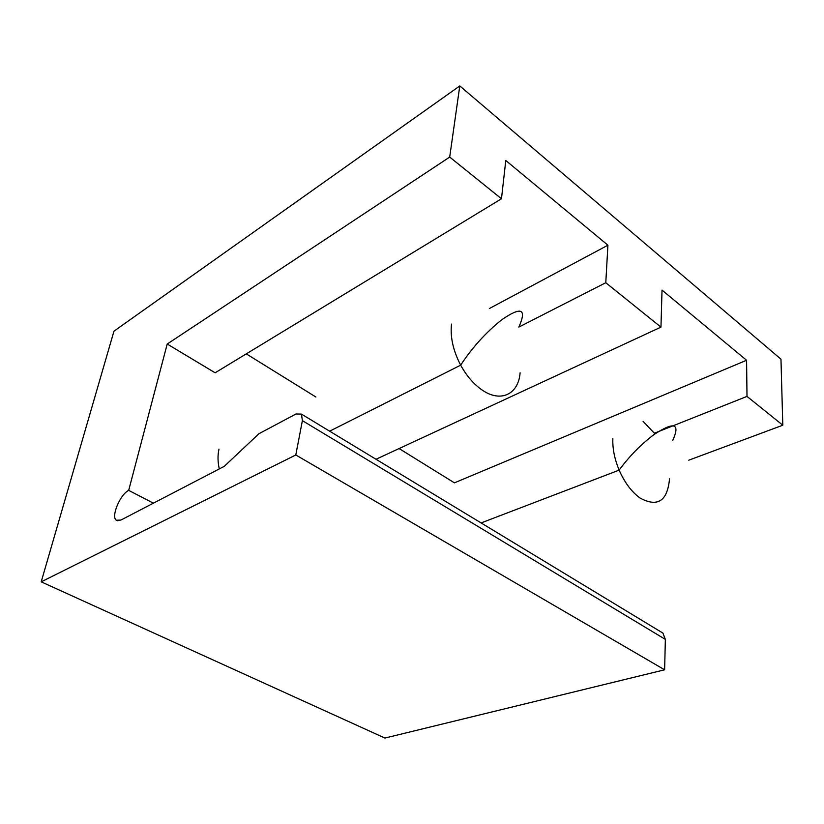 <?xml version="1.0" encoding="UTF-8"?>
<svg xmlns="http://www.w3.org/2000/svg" width="824" height="824" viewBox="0 0 824 824"><rect width="100%" height="100%" fill="white"/><g stroke="black" fill="none" stroke-linecap="round" stroke-linejoin="round"><path stroke-width="1.24" d="M376.002 459.267L660.951 327.128L605.784 282.725L607.916 245.212L505.782 160.474L501.476 198.769L449.698 157.075L167.21 344.03L128.688 490.362C120.067 494.493 110.797 516.751 116.318 520.243L120.86 520.088L224.272 466.333L258.932 433.723L295.991 413.988L301.44 414.091L302.387 420.642L295.795 454.972L41.2 581.837L384.921 738.057L664.628 669.799L295.795 454.972M518.811 327.087L605.784 282.725M688.761 460.194L782.8 425.215L746.997 396.396L746.585 360.263L662.033 290.11L660.951 327.128M654.483 433.177L746.997 396.396M782.8 425.215L780.967 359.182L459.782 85.943L113.97 331.166L41.2 581.837M459.782 85.943L449.698 157.075M664.628 669.799L665.349 639.383L662.918 633.09L661.106 631.977M153.408 503.176L128.688 490.362M501.476 198.769L215.126 372.798L167.21 344.03M218.978 449.121C217.608 455.291 217.711 461.893 219.287 468.928M746.585 360.263L454.426 482.843L399.094 448.555M315.901 397.014L246.273 353.867M489.446 308.495L607.916 245.212M643.07 421.342L654.967 433.857M665.349 639.383L302.387 420.642M520.099 372.788C518.533 394.263 500.693 403.121 481.927 389.876C473.635 384.097 466.559 375.857 460.668 365.166C453.159 350.736 450.1 337.047 451.511 324.1M669.521 478.837C667.45 501.013 657.707 507.46 640.289 498.18C631.771 492.134 624.726 482.782 619.154 470.123C614.56 459.092 612.459 448.586 612.85 438.626M672.765 440.356C680.48 423.176 674.145 421.301 653.762 434.732C640.609 444.744 629.072 456.537 619.154 470.123L481.103 522.931M519.11 326.51C526.927 308.639 521.159 306.384 501.795 319.722C485.872 332.505 472.162 347.646 460.668 365.166L329.662 431.179M662.918 633.09L301.44 414.091M117.338 520.758L116.318 520.243"/></g></svg>
